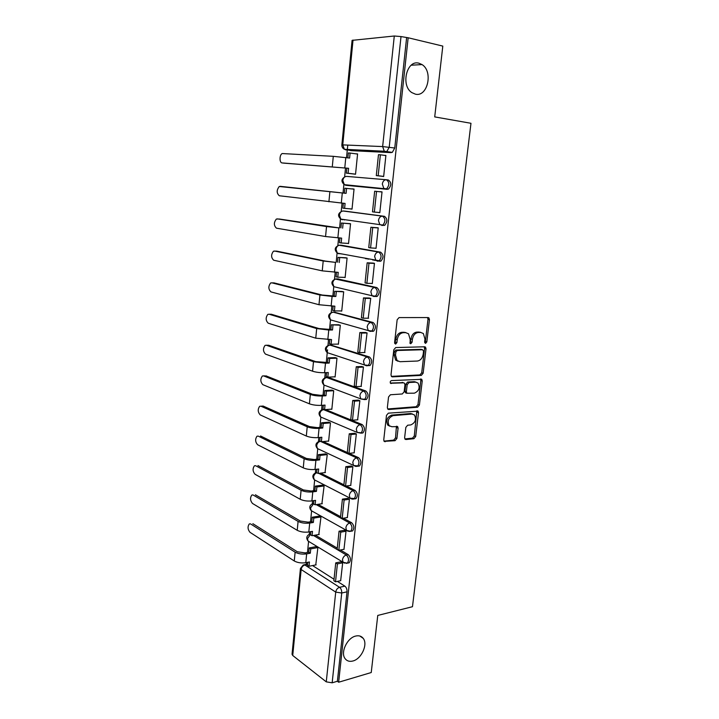 <?xml version="1.0" encoding="UTF-8"?>
<svg xmlns="http://www.w3.org/2000/svg" width="719" height="719" viewBox="0 0 719 719"><rect width="100%" height="100%" fill="white"/><g stroke="black" fill="none" stroke-linecap="round" stroke-linejoin="round"><path stroke-width="1.08" d="M425.558 343.385L426.825 341.902L429.45 319.667L428.919 317.888L428.12 317.564L399.045 317.591L397.149 319.748L394.596 342.621L395.585 344.095L396.915 342.568L397.239 339.629C398.029 335.458 400.043 333.149 403.278 332.69L405.723 332.654L408.509 333.787L410.145 339.368L410.163 343.493L410.765 343.736L412.068 342.235L412.4 339.323C413.182 335.216 415.151 332.933 418.305 332.484L420.696 332.448L423.347 333.517L424.965 339.08L424.632 341.956L425.558 343.385M424.722 342.756L425.387 341.507L427.994 319.299L427.508 317.564M394.722 343.493L395.818 339.215L397.239 339.629M409.911 343.125L410.962 338.928L412.4 339.323M355.662 636.063C347.16 637.852 340.231 652.645 345.102 658.649C346.962 661.085 349.56 661.857 352.912 660.995C361.477 658.964 368.137 644.269 363.212 638.355C361.414 636.063 358.898 635.299 355.662 636.063M418.835 63.173C406.702 59.632 400.537 85.516 411.789 92.58L415.42 94.171C427.607 97.308 433.422 71.478 422.035 64.575L418.835 63.173M364.722 399.584L366.429 399.467C368.766 396.376 368.541 393.545 365.746 390.974L328.655 377.475L327.433 377.538M368.137 365.612L369.988 365.54C372.442 362.358 372.244 359.491 369.386 356.957L330.857 345.066M372.127 331.369L373.601 331.171C376.172 327.891 375.992 324.997 373.071 322.489L334.335 312.199M375.848 296.57L377.25 296.354C379.947 292.975 379.794 290.045 376.81 287.564L337.867 278.927M379.623 261.303L380.944 261.069C383.766 257.591 383.649 254.625 380.603 252.18L341.453 245.242M381.753 225.433L384.683 225.326C387.64 221.731 387.559 218.729 384.44 216.32L345.084 211.152M404.635 437.673L405.031 439.183L405.983 439.534L413.91 438.698L415.699 436.523L418.503 412.697L418.081 411.133L388.359 413.155L386.48 415.375L383.757 439.848L384.153 441.358L395.064 440.693L396.906 438.482L398.083 428.147L397.67 426.619L391.81 426.709L389.168 425.693C387.119 421.028 388.413 417.685 393.059 415.645L412.023 414.045L414.477 414.98C416.535 419.528 415.303 422.844 410.756 424.929L407.646 425.226L405.822 427.41L404.635 437.673M408.158 37.765L442.805 46.097L434.716 116.9L470.972 123.291L412.472 606.71L377.763 615.437L371.238 672.535L338.649 682.232L408.158 37.765L401.013 36.57L389.222 147.224L386.768 151.628L345.83 149.903L344.626 149.318M421.334 375.381L423.14 373.242L426.016 348.823L425.522 347.115L424.695 346.792L395.693 347.556L393.805 349.74L391.001 374.833L391.469 376.486L392.421 376.864L421.334 375.381L419.914 374.923L421.711 372.793L424.578 348.418L424.174 346.801M422.233 380.953L419.402 405.076L417.595 407.233L388.772 409.506L387.784 409.12L387.361 407.547L388.539 396.969L390.417 394.758L402.298 393.967L404.15 391.792L404.941 384.827L404.491 383.2L403.566 382.832L390.516 383.272C389.932 382.014 390.264 381.115 391.513 380.585L421.783 379.326L422.233 380.953L420.813 380.495L417.982 404.572L419.402 405.076M312.558 565.565L334.02 579.244M337.409 581.401L344.859 586.147L339.575 587.315C341.112 588.564 341.831 590.461 341.732 593.013L332.16 682.807L326.264 681.855L292.732 655.494L292.04 654.272L300.434 568.495L301.153 569.52L292.732 655.494M347.78 145.103L347.295 149.974M347.277 150.1L346.531 157.668M345.515 168.003L344.635 176.874M343.889 184.406L343.035 193.025M342.037 203.153L341.21 211.458M340.473 218.909L339.602 227.806M338.595 237.926L337.84 245.601M337.103 252.98L336.204 262.138M335.198 272.267L334.506 279.305M333.778 286.629L332.852 296.03M331.845 306.159L331.216 312.585M331.612 320.18L330.497 319.865L329.536 329.5M328.538 339.629L327.963 345.444M327.531 349.811L326.273 362.556M325.267 372.676L324.754 377.897M324.035 385.159L323.047 395.189M322.04 405.309L321.582 409.947M320.863 417.2L319.856 427.428M318.859 437.538L318.454 441.601M317.735 448.854L316.711 459.261M315.704 469.372L315.362 472.859M314.643 480.121L313.601 490.709M312.594 500.81L312.307 503.749M311.588 511.011L310.527 521.769M309.529 531.871L309.287 534.262M308.568 541.533L307.489 552.462M306.492 562.555L306.312 564.343M338.649 682.232L337.391 681.253L332.16 682.807M391.253 152.626L351.249 150.648L344.419 149.3L384.297 151.224L392.295 152.392L384.297 151.224L382.643 146.577L394.291 36.004L401.013 36.57M353.029 40.048L342.756 144.887L341.858 144.914L352.085 40.363L394.291 36.004M353.523 173.98L355.537 174.25L357.586 153.92L355.896 153.83M381.492 176.218L383.658 176.523L385.896 155.439L384.458 155.358M382.032 191.874L379.857 191.658L382.032 191.892L379.821 212.68L377.664 212.402L379.83 212.59M354.045 189.061L352.022 188.863L354.045 189.07L352.022 209.13L350.009 208.878L352.022 209.049M375.066 248.19L376.037 248.361L378.221 227.833L376.055 227.653M347.313 243.355L348.544 243.561L350.539 223.753L348.535 223.573M371.723 283.439L372.307 283.574L374.455 263.316L372.316 263.055M344.284 277.372L345.12 277.561L347.088 258.004L345.102 257.726M365.414 258.597L366.429 258.642M368.209 318.211L370.734 298.331L368.622 297.999M341.067 310.95L341.732 311.129L343.682 291.815L341.714 291.456M364.659 352.517L367.067 332.888L364.973 332.484M337.822 344.095L338.388 344.275L340.312 325.204L338.37 324.754M361.127 386.382L363.454 366.996L361.378 366.528M334.578 376.828L335.09 377.008L336.986 358.17L335.063 357.64M357.631 419.806L359.877 400.672L357.828 400.124M331.36 409.147L331.827 409.336L333.706 390.732L331.801 390.12M354.152 452.808L356.354 433.908L354.323 433.296M328.179 441.071L328.61 441.268L330.461 422.889L328.574 422.197M350.728 485.388L352.876 466.73L350.863 466.056M325.024 472.599L327.253 454.66L325.392 453.887M347.331 517.563L349.434 499.13L347.448 498.393M321.896 503.749L324.089 486.035L322.247 485.181M343.979 549.325L346.037 531.125L344.068 530.325M318.814 534.523L320.962 517.024L319.146 516.107M340.662 580.7L342.693 562.725L340.734 561.872M315.758 564.927L317.879 547.653L316.072 546.656M315.29 535.134L337.274 548.157M340.402 550.008L348.23 554.646L346.351 555.005C348.859 557.737 349.182 560.452 347.322 563.157L346.064 563.381M317.996 504.334L340.572 516.682M343.367 518.21L351.645 522.74L349.767 523.055C352.319 525.751 352.634 528.492 350.683 531.269L349.326 531.476M320.647 473.156L343.907 484.813M346.288 486.008L355.105 490.421L353.218 490.691C355.824 493.36 356.121 496.119 354.081 498.977L352.616 499.157M323.208 441.565L347.286 452.539M349.119 453.374L358.601 457.697L356.705 457.922C359.383 460.555 359.653 463.342 357.523 466.272L355.95 466.424M325.617 409.578L362.151 424.552L360.246 424.722C362.978 427.329 363.23 430.133 361.001 433.144L357.154 432.416L356.318 429.324C356.813 426.7 358.116 425.172 360.246 424.722L323.595 409.65C321.51 410.055 320.243 411.502 319.784 414L320.629 416.966L322.651 417.82M386.489 179.759L388.323 179.975C391.513 182.356 391.567 185.394 388.467 189.106L347.78 185.52L344.698 184.702M383.703 188.971L383.766 188.45M348.014 563.022L349.2 562.779C351.061 560.074 350.737 557.369 348.23 554.646M351.285 531.161L352.571 530.937C354.512 528.159 354.206 525.427 351.645 522.74M354.584 498.896L355.968 498.689C358.008 495.84 357.72 493.09 355.105 490.421M357.927 466.218L359.419 466.038C361.549 463.108 361.28 460.331 358.601 457.697M361.306 433.117L362.897 432.964C365.135 429.953 364.884 427.149 362.151 424.552M340.33 253.681L340.959 253.942M343.376 219.475L344.347 219.951M337.391 681.253L347.016 591.818C347.115 589.283 346.396 587.387 344.859 586.147M406.594 37.909L394.758 148.015L392.295 152.392M410.962 338.928C411.744 334.82 413.713 332.546 416.858 332.097L419.249 332.061M395.818 339.215C396.6 335.063 398.614 332.753 401.84 332.304L404.285 332.268M391.37 376.379L419.914 374.923M423.554 351.178L422.619 349.749L397.176 350.495L395.854 352.013L395.513 355.105L397.059 360.525L399.998 361.702L417.371 361.037C420.48 360.516 422.421 358.233 423.194 354.197L423.554 351.178M421.649 349.47L422.619 349.749M398.011 361.244L395.639 360.084L394.093 354.674L394.434 351.591L395.756 350.063L421.181 349.335M387.658 408.958L416.184 406.72L417.982 404.572M402.991 382.643L390.336 383.029M414.378 393.167C418.997 391.109 420.22 387.739 418.027 383.065L415.663 382.149L409.03 382.526L407.188 384.692L406.388 391.639L406.837 393.248L414.378 393.167M416.049 382.149L414.243 381.672L415.663 382.149M406.433 393.113L405.426 392.763L404.977 391.154L405.777 384.216L407.61 382.05L414.243 381.672M420.813 380.495L420.489 379.012M412.598 414.045L410.621 413.524L412.023 414.045M389.68 426.142L387.784 425.136C385.726 420.489 387.02 417.146 391.666 415.115L410.621 413.524M383.991 441.142L393.679 440.118L395.513 437.916L396.439 426.277M404.86 438.941L412.508 438.141L414.297 435.966L416.831 410.819M355.537 174.214L346.342 173.135L348.095 173.27L348.589 168.291L284.293 163.177M347.861 157.838L348.338 152.958L350.099 153.057L349.605 158.063L333.292 156.329L282.216 153.551C279.349 154.72 279.305 162.961 282.172 162.925L348.589 168.291M346.342 173.135L346.837 168.165M383.667 176.479L376.289 175.598L378.176 175.751L380.378 154.801L385.887 155.556M378.176 175.751L383.676 176.407M376.289 175.598L378.473 154.702L380.378 154.801M350.099 153.057L357.577 154.055M348.095 173.27L355.546 174.151M280.131 186.329L346.1 193.339L279.269 186.5C276.5 190.113 276.509 193.204 279.314 195.757L345.093 203.432L344.599 208.357L352.031 209.013M344.599 208.357L342.873 208.133L343.349 203.27M344.356 193.159L344.841 188.216L354.027 189.178M376.531 191.416L374.653 191.227L372.496 211.844L374.356 212.087L376.531 191.416L382.023 191.991M374.356 212.087L379.839 212.563M346.1 193.339L346.585 188.396M279.314 219.025L276.366 219.043C273.696 222.557 273.741 225.604 276.482 228.184L325.563 236.542L341.642 238.124L341.157 242.977L348.562 243.426M341.157 242.977L339.449 242.68L339.907 238.016M277.3 218.873L326.525 226.557L338.856 227.887L279.538 219.043M340.914 227.896L341.399 223.025L350.53 223.843M350.108 223.69L341.399 223.025M377.933 227.788L370.878 227.267L368.748 247.615L370.591 247.929L372.73 227.537L378.203 227.95M370.591 247.929L376.055 248.244M370.878 227.267L372.73 227.537M342.63 228.166L343.116 223.276M276.303 251.12L273.49 251.192C270.928 254.607 271 257.618 273.696 260.233L322.247 270.856L338.236 272.375L337.759 277.166L345.129 277.399M337.759 277.166L336.061 276.788L336.51 272.312M274.496 251.03L323.199 260.997L335.449 262.372L325.5 261.105L276.725 251.138M337.508 262.192L337.993 257.384L347.079 258.067M367.184 258.786L366.178 258.741M345.866 257.762L337.993 257.384M374.491 260.323L375.507 260.368M373.368 263.1L367.157 262.821L365.054 282.9L366.879 283.304L368.991 263.181L374.437 263.424M366.879 283.304L372.316 283.457M367.157 262.821L368.991 263.181M373.745 260.035L372.73 259.99M367.903 259.074L368.919 259.119M339.215 262.534L339.692 257.717M273.328 282.846L270.659 282.953C268.196 286.279 268.286 289.254 270.937 291.896L318.984 304.73L334.874 306.186L334.398 310.923L341.75 310.95M334.398 310.923L332.726 310.464L333.149 306.168M271.728 282.801L319.919 295.006L332.088 296.417L335.836 296.48L334.155 296.057L322.211 295.042L273.948 282.864M334.155 296.057L334.623 291.303L343.673 291.86M342.217 291.465L334.623 291.303M369.413 298.008L363.481 297.918L361.405 317.735L363.203 318.22L365.297 298.358L370.725 298.439M363.203 318.22L368.631 318.211M363.481 297.918L365.297 298.358M335.836 296.48L336.312 291.716M270.398 314.203L267.863 314.338C265.5 317.573 265.617 320.521 268.205 323.191L315.758 338.182L331.549 339.575L331.082 344.248L338.406 344.086M331.082 344.248L329.428 343.718L329.841 339.602M268.987 314.203L316.684 328.574L328.763 330.021L332.502 329.985L330.839 329.491L318.966 328.556L271.198 314.203M330.839 329.491L331.306 324.799L340.312 325.231M338.739 324.754L331.306 324.799M365.638 332.475L359.851 332.555L357.801 352.112L359.59 352.669L361.648 333.068L367.058 332.996M405.058 332.475L405.579 332.466M420.022 332.268L420.507 332.268M359.59 352.669L364.991 352.508M359.851 332.555L361.648 333.068M332.502 329.985L332.969 325.285M267.504 345.201L265.104 345.354C262.83 348.499 262.965 351.42 265.509 354.116L312.576 371.211C316.018 372.289 320.018 372.784 324.548 372.712L328.268 372.541L327.81 377.151L335.108 376.801M327.81 377.151L326.174 376.558L326.561 372.613M266.291 345.228L313.484 361.72L325.491 363.212L329.212 363.068L327.567 362.502L315.758 361.639L268.493 345.183M327.567 362.502L328.026 357.873L329.67 358.43L336.986 358.188M335.36 357.631L328.026 357.873M361.963 366.501L356.273 366.735L354.251 386.04L356.013 386.678L358.044 367.328L363.446 367.103M356.013 386.678L361.396 386.364M356.273 366.735L358.044 367.328M329.212 363.068L329.67 358.43M264.655 375.848L262.372 376.001C260.197 379.057 260.35 381.951 262.848 384.674L309.431 403.826C312.846 405.022 316.809 405.534 321.33 405.363L325.033 405.094L324.584 409.659L331.845 409.111M324.584 409.659L322.957 408.985L323.334 405.219M263.612 375.902L310.329 394.461C313.754 395.621 317.726 396.133 322.256 395.98L325.968 395.747L324.332 395.108L320.629 395.342L312.594 394.318L265.805 375.794M324.332 395.108L324.79 390.534L326.417 391.163L333.688 390.723M332.043 390.102L324.79 390.534M358.359 400.088L352.741 400.474L350.746 419.537L352.49 420.247L354.494 401.148L359.868 400.771M352.49 420.247L357.855 419.788M352.741 400.474L354.494 401.148M325.968 395.747L326.417 391.163M322.75 428.012L321.141 427.311L321.591 422.79L323.199 423.491L322.75 428.012L319.056 428.344C314.554 428.587 310.608 428.066 307.211 426.789L260.97 406.208L263.154 406.055L259.685 406.289C257.591 409.273 257.762 412.14 260.215 414.89L306.321 436.038C309.7 437.35 313.646 437.871 318.14 437.61L321.833 437.251L321.384 441.754L328.628 441.026M321.384 441.754L319.784 441.017L320.144 437.413M321.141 427.311L317.447 427.643L309.467 426.592L263.154 406.055M328.79 422.179L321.591 422.79M354.818 433.251L349.254 433.791L347.286 452.602L349.003 453.383L350.989 434.537L356.345 434.015M349.003 453.383L354.35 452.79M349.254 433.791L350.989 434.537M323.199 423.491L330.407 422.871M258.22 436.109L257.025 436.217C255.011 439.129 255.209 441.969 257.609 444.746L303.256 467.853C306.6 469.282 310.518 469.813 314.994 469.453L318.679 469.004L318.229 473.453L325.446 472.545M318.229 473.453L316.648 472.653L316.989 469.21M258.364 436.172L304.137 458.713C307.489 460.115 311.417 460.645 315.902 460.313L319.587 459.89L317.987 459.117L314.311 459.54L306.384 458.461L260.539 435.975M317.987 459.117L318.427 454.651L320.027 455.415L327.181 454.624M325.572 453.869L318.427 454.651M351.33 465.993L345.812 466.676L343.862 485.253L345.569 486.107L347.529 467.494L352.858 466.829M345.569 486.107L350.899 485.37M345.812 466.676L347.529 467.494M319.587 459.89L320.027 455.415M255.533 465.678L254.409 465.813C252.468 468.644 252.684 471.466 255.038 474.27L300.218 499.274C303.544 500.819 307.426 501.359 311.893 500.918L315.56 500.379L315.12 504.774L322.31 503.686M315.12 504.774L313.547 503.902L313.87 500.622M255.775 465.786L301.09 490.25C304.416 491.76 308.316 492.299 312.783 491.877L316.45 491.365L314.877 490.529L311.21 491.041L303.328 489.945L257.95 465.544M314.877 490.529L315.308 486.125L316.89 486.952L323.999 485.981M322.409 485.163L315.308 486.125M347.888 498.33L342.406 499.148L340.491 517.482L342.172 518.408L344.104 500.029L349.425 499.229M342.172 518.408L347.484 517.536M342.406 499.148L344.104 500.029M316.45 491.365L316.89 486.952M252.881 494.915L251.812 495.058C249.951 497.827 250.176 500.622 252.495 503.453L297.226 530.316C300.515 531.97 304.38 532.527 308.819 531.988L312.477 531.368L312.046 535.709L319.209 534.451M312.046 535.709L310.491 534.774L310.797 531.656M253.232 495.067L298.088 521.401C301.387 523.019 305.251 523.576 309.7 523.064L313.358 522.461L311.794 521.563L308.145 522.165L300.317 521.041L255.389 494.771M311.794 521.563L312.226 517.213L313.79 518.102L320.854 516.97M319.29 516.08L312.226 517.213M344.491 530.254L339.053 531.206L337.157 549.316L338.82 550.305L340.734 532.159L346.028 531.224M338.82 550.305L344.113 549.298M339.053 531.206L340.734 532.159M313.358 522.461L313.79 518.102M250.257 523.809L249.259 523.971C247.462 526.668 247.704 529.454 249.978 532.303L294.269 560.982C297.522 562.743 301.369 563.31 305.791 562.689L309.431 561.979L308.999 566.266L316.144 564.846M308.999 566.266L307.462 565.278L307.759 562.303M250.706 524.016L295.123 552.174C298.385 553.9 302.232 554.466 306.662 553.873L310.302 553.19L308.757 552.228L305.117 552.902L297.342 551.77L252.854 523.675M308.757 552.228L309.188 547.923L310.734 548.876L317.753 547.581M316.207 546.629L309.188 547.923M341.148 561.782L335.737 562.869L333.868 580.754L335.512 581.806L337.4 563.885L342.675 562.824M335.512 581.806L340.788 580.673M335.737 562.869L337.4 563.885M310.302 553.19L310.734 548.876M425.387 341.507L426.825 341.902M395.486 342.154L396.915 342.568M410.63 341.831L412.068 342.235M309.485 541.919L308.1 541.083C305.943 538.172 306.465 535.844 309.664 534.127L310.572 533.911M312.702 511.47L311.174 510.607C308.927 507.659 309.449 505.331 312.738 503.597L313.601 503.372M315.965 480.634L314.284 479.771C311.947 476.787 312.468 474.432 315.848 472.707L316.666 472.473M319.281 449.42L317.43 448.557C315.003 445.546 315.524 443.165 319.002 441.421L320.449 441.349L356.705 457.922C354.584 458.416 353.281 459.962 352.795 462.56L353.559 465.508L359.419 466.038M320.485 441.34L320.449 441.349C318.373 441.799 317.106 443.255 316.657 445.726L317.43 448.557L355.59 466.379M362.897 432.964L357.154 432.416L320.629 416.966C318.086 413.91 318.616 411.511 322.193 409.758L324.422 409.587M325.59 385.645L323.874 384.998C321.222 381.897 321.735 379.461 325.428 377.691L326.777 377.565L363.841 391.091C366.627 393.661 366.852 396.502 364.515 399.602L360.794 398.901L359.886 395.657C360.381 393.005 361.702 391.487 363.841 391.091L365.746 390.974M328.655 377.475L326.777 377.565C324.682 377.915 323.406 379.353 322.957 381.879L323.874 384.998L360.794 398.901L366.429 399.467M328.52 353.083L327.163 352.634C324.386 349.488 324.898 347.016 328.709 345.228L330.003 345.084L367.472 357.019C370.321 359.563 370.528 362.43 368.074 365.62L366.537 365.8L364.488 364.955L363.508 361.54C364.003 358.862 365.324 357.352 367.472 357.019L369.386 356.957M331.881 345.039L330.003 345.084C327.9 345.381 326.624 346.81 326.156 349.362L327.163 352.634L364.488 364.955L369.988 365.54M373.601 331.171L368.236 330.578L330.497 319.865C327.585 316.666 328.107 314.167 332.043 312.352L333.265 312.19L371.148 322.498C374.069 325.006 374.248 327.909 371.678 331.189L370.204 331.396L368.236 330.578L367.166 326.983C367.67 324.269 369 322.777 371.148 322.498L373.071 322.489M335.153 312.199L333.265 312.19C331.162 312.441 329.877 313.852 329.41 316.432L330.497 319.865M334.775 286.908L333.877 286.692C330.83 283.439 331.342 280.895 335.413 279.062L374.887 287.519C377.861 290 378.014 292.93 375.327 296.318L373.925 296.534L372.047 295.743L370.878 291.959C371.39 289.218 372.721 287.744 374.887 287.519L376.81 287.564M338.469 278.945L336.573 278.882C334.461 279.08 333.167 280.482 332.699 283.088L333.877 286.692L372.047 295.743L377.25 296.354M339.053 245.242L378.661 252.072C381.708 254.526 381.825 257.492 379.012 260.979L377.691 261.213L375.911 260.449L374.644 256.467C375.156 253.699 376.495 252.234 378.661 252.072L380.603 252.18M341.822 245.269L339.925 245.161C337.795 245.296 336.501 246.68 336.025 249.313L337.319 253.115L339.062 253.843L338.02 253.241M342.981 210.991L382.49 216.158C385.609 218.567 385.699 221.578 382.742 225.182L379.839 224.688L378.455 220.499C378.967 217.704 380.315 216.257 382.49 216.158L384.44 216.32M345.219 211.161L343.314 211C341.183 211.08 339.88 212.456 339.404 215.116L340.806 219.106L342.442 219.798L341.327 219.178M307.543 564.478L304.892 564.999L339.575 587.315C337.472 588.016 336.186 589.616 335.719 592.105L301.153 569.52C301.585 567.138 302.834 565.628 304.892 564.999L303.292 564.936L300.434 568.495M326.264 681.855L335.719 592.105L341.732 593.013L347.016 591.818M341.858 144.914C341.777 146.892 342.63 148.357 344.419 149.3L342.756 144.887L382.643 146.577L394.758 148.015M313.448 535.457L346.351 555.005C344.257 555.661 342.972 557.243 342.496 559.75L343.098 562.312L347.322 563.157L349.2 562.779M316.153 504.612L349.767 523.055C347.654 523.657 346.36 525.23 345.884 527.764L346.531 530.442L350.683 531.269L352.571 530.937M318.796 473.381L353.218 490.691C351.097 491.248 349.802 492.803 349.317 495.373L350.027 498.177L355.968 498.689M387.325 189.34L345.866 185.313L344.347 184.666L342.819 180.469C343.296 177.782 344.608 176.425 346.747 176.398L386.211 179.732M386.373 179.75C389.563 182.132 389.608 185.178 386.516 188.89L383.829 188.45L382.319 184.046C382.841 181.215 384.189 179.786 386.373 179.75M351.888 499.067L314.284 479.771L313.565 477.074C313.924 474.899 315.012 473.462 316.845 472.76M348.23 531.323L311.174 510.607L310.509 508.036L313.565 503.776M344.635 563.175L308.1 541.083L307.498 538.63L310.527 534.352M416.858 332.097L418.305 332.484M401.84 332.304L403.278 332.69M427.994 319.299L429.45 319.667M391.576 376.585L392.421 376.864M424.578 348.418L426.016 348.823M421.711 372.793L423.14 373.242M395.756 350.063L397.176 350.495M394.434 351.591L395.854 352.013M394.093 354.674L395.513 355.105M416.184 406.72L417.595 407.233M387.811 409.147L388.772 409.506M402.155 382.355L403.566 382.832M390.57 383.335L391.181 383.542M407.61 382.05L409.03 382.526M405.777 384.216L407.188 384.692M404.977 391.154L406.388 391.639M391.666 415.115L393.059 415.645M396.69 427.598L398.083 428.147M395.513 437.916L396.906 438.482M393.679 440.118L395.064 440.693M384.099 441.295L385.159 441.745M417.092 412.176L418.503 412.697M414.297 435.966L415.699 436.523M412.508 438.141L413.91 438.698M404.995 439.129L405.983 439.534M282.172 162.925L284.427 163.195M345.794 157.569L344.787 167.824M333.292 156.329L332.304 166.574M342.298 192.962L341.3 203.082M329.886 191.676L328.916 201.778M338.856 227.887L337.867 237.881M326.525 226.557L325.563 236.542M335.449 262.372L334.47 272.24M323.199 260.997L322.247 270.856M332.088 296.417L331.126 306.15M319.919 295.006L318.984 304.73M328.763 330.021L327.819 339.638M316.684 328.574L315.758 338.182M325.491 363.212L324.548 372.712M313.484 361.72L312.576 371.211M322.256 395.98L321.33 405.363M310.329 394.461L309.431 403.826M319.056 428.344L318.14 437.61M307.211 426.789L306.321 436.038M315.902 460.313L314.994 469.453M304.137 458.713L303.256 467.853M312.783 491.877L311.893 500.918M301.09 490.25L300.218 499.274M309.7 523.064L308.819 531.988M298.088 521.401L297.226 530.316M306.662 553.873L305.791 562.689M295.123 552.174L294.269 560.982M388.467 189.106L344.347 184.666C340.959 181.655 341.21 179.004 345.075 176.73M384.683 225.326L340.806 219.106C337.526 215.988 337.876 213.381 341.849 211.269M380.944 261.069L337.319 253.115C334.146 249.888 334.596 247.309 338.667 245.368M307.579 564.1L304.299 564.739M411.205 65.222L422.035 64.575M359.797 636L363.212 638.355M427.616 317.564L428.919 317.888M424.39 346.792L425.522 347.115M395.639 360.084L397.059 360.525M405.426 392.763L406.837 393.248M420.768 378.994L421.783 379.326M387.784 425.136L389.168 425.693M396.735 426.241L397.67 426.619M417.155 410.792L418.081 411.133"/></g></svg>
